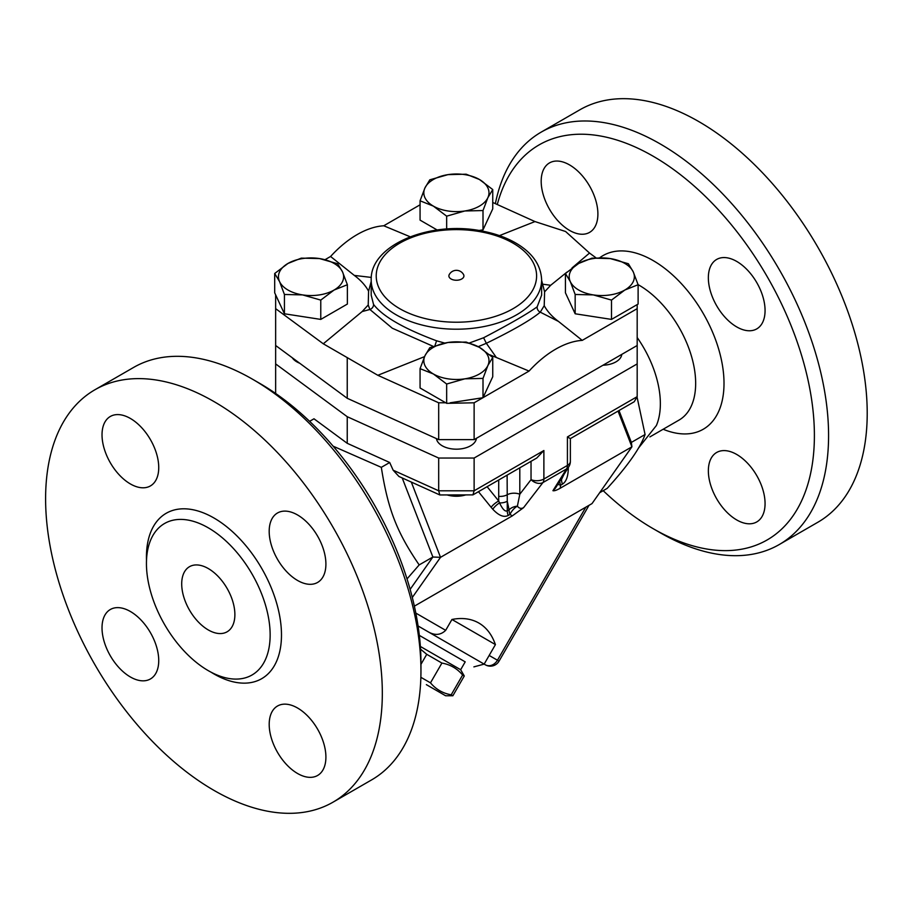 <?xml version="1.0" encoding="UTF-8"?>
<svg xmlns="http://www.w3.org/2000/svg" width="912" height="912" viewBox="0 0 912 912"><rect width="100%" height="100%" fill="white"/><g stroke="black" fill="none" stroke-linecap="round" stroke-linejoin="round"><path stroke-width="1.37" d="M637.18 337.531A80.199 46.307 60 0 1 656.378 425.528L638.309 448.316M497.279 204.527A228.08 131.681 60 0 1 653.129 156.203A228.08 131.681 60 0 1 814.393 435.537A228.08 131.681 60 0 1 653.117 528.652A228.08 131.681 60 0 1 603.197 490.679M736.714 519.943A40.105 23.153 60 0 1 710.516 484.603A40.105 23.153 60 0 1 716.661 452.477A40.105 23.153 60 0 1 736.714 454.461A40.105 23.153 60 0 1 762.911 489.801A40.105 23.153 60 0 1 756.766 521.926A40.105 23.153 60 0 1 736.714 519.943M765.065 310.536A40.105 23.153 60 0 1 756.766 328.89A40.105 23.153 60 0 1 725.861 318.151A40.105 23.153 60 0 1 708.35 277.795A40.105 23.153 60 0 1 716.661 259.441A40.105 23.153 60 0 1 747.566 270.18A40.105 23.153 60 0 1 765.065 310.536M569.544 164.912A40.105 23.153 60 0 1 595.741 200.241A40.105 23.153 60 0 1 589.585 232.378A40.105 23.153 60 0 1 569.544 230.394A40.105 23.153 60 0 1 543.347 195.054A40.105 23.153 60 0 1 549.491 162.917A40.105 23.153 60 0 1 569.544 164.912M653.117 528.652L660.208 532.745A238.1 137.473 -120 0 0 779.27 544.532A238.1 137.473 -120 0 0 815.761 353.731A238.1 137.473 -120 0 0 660.208 143.925A238.1 137.473 -120 0 0 541.158 132.137A238.1 137.473 -120 0 0 495.364 203.661M541.169 132.126L579.804 109.828A238.1 137.473 60 0 1 698.854 121.615A238.1 137.473 60 0 1 854.396 331.421A238.1 137.473 60 0 1 817.904 522.223L779.258 544.532M420.956 670.867L420.956 662.682A228.08 131.681 -120 0 0 259.692 383.348L252.601 379.255A238.1 137.473 60 0 1 420.956 670.867A238.1 137.473 60 0 1 371.651 779.874L333.017 802.172A238.1 137.473 60 0 1 94.916 664.711A238.1 137.473 60 0 1 94.916 389.766A238.1 137.473 60 0 1 213.967 401.565A238.1 137.473 60 0 1 369.508 611.382A238.1 137.473 60 0 1 333.017 802.172M94.916 389.766L133.551 367.468A238.1 137.473 60 0 1 252.601 379.255L259.692 383.348M208.289 527.831A87.472 50.502 60 0 1 265.438 604.907A87.472 50.502 60 0 1 252.031 674.994A87.472 50.502 60 0 1 164.559 624.503A87.472 50.502 60 0 1 164.559 523.499A87.472 50.502 60 0 1 208.289 527.831M130.382 483.941A40.105 23.153 60 0 1 104.185 448.601A40.105 23.153 60 0 1 110.329 416.465A40.105 23.153 60 0 1 130.382 418.46A40.105 23.153 60 0 1 156.579 453.788A40.105 23.153 60 0 1 150.423 485.925A40.105 23.153 60 0 1 130.382 483.941M269.188 531.343A40.105 23.153 60 0 1 277.499 512.989A40.105 23.153 60 0 1 308.404 523.727A40.105 23.153 60 0 1 325.903 564.083A40.105 23.153 60 0 1 317.593 582.449A40.105 23.153 60 0 1 286.699 571.699A40.105 23.153 60 0 1 269.188 531.343M297.551 708.008A40.105 23.153 60 0 1 323.749 743.337A40.105 23.153 60 0 1 317.604 775.474A40.105 23.153 60 0 1 297.551 773.49A40.105 23.153 60 0 1 271.354 738.15A40.105 23.153 60 0 1 277.499 706.025A40.105 23.153 60 0 1 297.551 708.008M158.734 660.607A40.105 23.153 60 0 1 150.423 678.961A40.105 23.153 60 0 1 119.529 668.222A40.105 23.153 60 0 1 102.019 627.866A40.105 23.153 60 0 1 110.329 609.501A40.105 23.153 60 0 1 141.235 620.251A40.105 23.153 60 0 1 158.734 660.607M474.126 439.63L637.18 345.488L637.18 363.911L474.126 458.041L438.683 458.041L347.233 416.704L275.641 363.911L275.641 345.488L347.233 398.293L438.683 439.63L474.126 439.63L474.126 402.796L446.663 403.332L446.663 384.02L433.371 373.966L420.067 368.653L424.935 355.794A32.581 18.81 0 0 0 433.371 373.966A32.581 18.81 0 0 0 464.835 378.833L446.663 384.02M621.79 354.38A20.053 11.571 180 0 1 602.98 365.233M476.417 438.307A20.053 11.571 180 0 1 456.673 449.183A20.053 11.571 180 0 1 436.426 438.604M299.672 363.215A20.053 11.571 180 0 1 292.273 357.766M208.289 568.552A37.597 21.706 60 0 1 232.856 601.681A37.597 21.706 60 0 1 227.088 631.811A37.597 21.706 60 0 1 189.491 610.105A37.597 21.706 60 0 1 189.491 566.694A37.597 21.706 60 0 1 208.289 568.552M451.087 278.981A7.524 4.343 180 0 1 449.217 274.637A8.151 8.151 0 0 1 463.592 274.637A7.524 4.343 180 0 1 460.286 279.631A7.524 4.343 180 0 1 451.087 278.981M420.375 646.46L460.663 669.716L464.276 675.986L462.612 675.028C457.163 668.519 450.266 664.54 441.91 663.07L426.748 654.314L420.557 649.196M426.36 684.638L445.626 695.765L426.36 684.638M420.865 677.297L430.487 682.849C435.936 689.347 442.844 693.337 451.201 694.807L452.865 695.765L445.626 695.765M426.748 654.314L420.956 664.335M441.91 663.07L430.487 682.849M462.612 675.028L451.201 694.807M465.2 661.861L419.338 635.379L465.2 661.861L460.663 669.716M447.427 495.022A20.053 11.571 0 0 0 465.382 495.022M429.803 347.677L447.974 342.49A32.581 18.81 0 0 0 424.935 355.794L429.803 347.677M466.146 342.057L479.45 347.358A32.581 18.81 0 0 0 447.974 342.49L466.146 342.057M487.874 365.53L483.007 378.4L464.835 378.833A32.581 18.81 0 0 0 487.874 365.53A32.581 18.81 0 0 0 479.45 347.358L492.742 357.413L487.874 365.53M287.998 263.431L301.302 258.13L319.474 258.563A32.581 18.81 0 0 0 287.998 263.431A32.581 18.81 0 0 0 279.562 281.603L274.694 273.486L287.998 263.431M337.645 263.75L342.513 271.867A32.581 18.81 0 0 0 319.474 258.563L337.645 263.75M347.381 284.726L334.077 290.039A32.581 18.81 0 0 0 342.513 271.867L347.381 284.726L347.381 304.049L320.773 319.405L284.43 313.785L284.43 294.473L279.562 281.603A32.581 18.81 0 0 0 302.602 294.907L284.43 294.473M320.773 300.094L302.602 294.907A32.581 18.81 0 0 0 334.077 290.039L320.773 300.094L320.773 319.405M479.45 179.504L492.742 189.559L487.874 197.676A32.581 18.81 0 0 0 479.45 179.504A32.581 18.81 0 0 0 447.974 174.637L466.146 174.203L479.45 179.504M483.007 210.547L464.835 210.98A32.581 18.81 0 0 0 487.874 197.676L483.007 210.547L483.007 229.858L478.937 230.485M446.663 216.167L433.371 206.112A32.581 18.81 0 0 0 464.835 210.98L446.663 216.167L446.663 229.026M424.935 187.94L429.803 179.824L447.974 174.637A32.581 18.81 0 0 0 424.935 187.94A32.581 18.81 0 0 0 433.371 206.112L420.067 200.8L424.935 187.94M492.742 357.413L492.742 376.736L483.007 397.712L483.007 378.4M483.007 397.712L450.175 402.796M446.663 403.332L420.067 387.976L420.067 368.653M284.43 313.785L274.694 292.809L274.694 273.486M437.167 229.995L420.067 220.123L420.067 200.8M483.007 229.858L492.742 208.882L492.742 189.559M489.733 354.757L529.063 371.07L483.041 397.643M424.547 356.638L377.83 375.288L438.683 402.796L445.729 402.796M371.195 281.455L368.585 291.167L368.22 304.996L362.144 311.562L323.281 343.79L275.641 308.655L275.641 294.827M368.585 291.167C365.507 285.467 360.753 280.223 354.323 275.424L330.577 256.477A92.123 53.192 -60 0 1 383.747 225.777L420.067 204.812M325.048 259.669L330.577 256.477M383.747 225.777L410.172 236.778M499.457 235.615L534.979 221.57L492.742 202.475M624.811 290.039L611.507 300.094L593.336 294.907A32.581 18.81 0 0 0 624.811 290.039A32.581 18.81 0 0 0 633.247 271.867L638.115 284.726L624.811 290.039M575.164 294.473L570.296 281.603A32.581 18.81 0 0 0 593.336 294.907L575.164 294.473L575.164 313.785L565.429 292.809L565.429 273.486L578.732 263.431A32.581 18.81 0 0 0 570.296 281.603L565.429 273.486M610.208 258.563L628.379 263.75L633.247 271.867A32.581 18.81 0 0 0 610.208 258.563A32.581 18.81 0 0 0 578.732 263.431L592.036 258.13L610.208 258.563M611.507 300.094L611.507 319.405L638.115 304.049L638.115 284.726M611.507 319.405L575.164 313.785M572.018 267.946L589.528 253.057L596.038 257.857M566.888 272.175L550.666 285.285L544.589 291.851L544.225 305.68C547.303 311.38 552.056 316.635 558.486 321.434L582.232 340.381L637.18 308.655L637.18 304.585M412.304 597.474L440.519 557.335L512.305 515.884L523.591 507.642L542.925 482.573L566.477 468.985A10.021 8.379 -148.1 0 0 568.849 466.648L555.362 488.262L552.934 490.69C554.177 491.078 556.571 490.28 560.128 488.273L631.913 446.823L592.013 503.595L414.367 606.161M618.051 411.084L631.913 446.823L631.366 442.411L645.069 434.511L637.135 397.393M544.589 291.851L541.625 280.337M541.614 295.169L537.168 306.831C527.603 313.739 509.74 324.056 483.599 337.759L469.452 342.969M478.207 346.674L486.347 343.3C513.103 330.247 531.069 319.873 540.269 312.166L544.225 305.68M444.725 343.072L436.563 340.792C403.742 328.548 382.732 316.418 373.532 304.403L371.195 295.18L371.195 280.007A85.215 49.202 0 0 0 396.15 314.8A85.215 49.202 0 0 0 489.014 325.459A85.215 49.202 0 0 0 541.625 280.007C541.09 265.723 533.11 253.775 517.674 244.154C507.745 238.066 496.048 233.734 482.573 231.135C431.08 220.282 369.953 244.587 371.195 280.007M368.22 304.996L369.896 309.476L392.297 328.217L433.234 346.366M482.893 397.735L474.126 402.796M362.144 311.562L369.896 309.476A5.016 4.537 -32.2 0 0 373.532 304.403M323.281 343.79L377.83 375.288M550.666 285.285L542.914 284.213A5.016 3.215 -17.2 0 1 541.625 284.077M371.298 277.419L354.323 275.424M537.168 306.831A5.016 4.617 -129.1 0 0 540.269 312.166L558.486 321.434M496.253 357.356L486.347 343.3L483.599 337.759M529.063 371.07A92.123 53.192 -60 0 1 582.232 340.381M589.528 253.057L565.577 231.5L534.979 221.57M347.233 398.293L347.233 357.561M438.683 439.63L438.683 402.796M275.641 345.488L275.641 308.655M637.18 345.488L637.18 308.655M451.942 619.476L445.672 630.329C440.758 635.117 435.001 635.653 428.401 631.936L485.355 664.814L484.158 664.118L495.433 644.59L451.942 619.476A96.079 55.472 -60 0 1 494.19 641.444A110.785 110.785 0 0 1 495.433 644.59M585.823 507.175L497.45 660.231A10.021 8.185 120 0 1 485.355 664.814L485.355 664.814A10.021 10.021 0 0 0 499.046 661.143L489.163 655.443M275.641 363.911L275.641 393.471M309.613 421.321L313.99 418.79L347.233 443.312L389.698 462.509L393.152 470.204L398.932 476.474L439.835 494.954L438.683 490.793L393.152 470.204M347.233 416.704L347.233 443.312M567.424 436.928L570.365 438.615L634.239 401.736L637.18 396.652L567.424 436.928L567.424 465.439L543.883 479.028A10.021 5.791 60 0 1 542.925 482.573A10.021 7.364 -142.3 0 1 531.035 479.678L519.806 494.236A10.021 5.791 0 0 0 507.118 494.806A10.021 5.791 180 0 1 498.716 496.345L498.716 501.007L487.099 486.689M637.18 363.911L637.18 396.652M474.126 458.041L474.126 490.793L438.683 490.793L438.683 458.041M472.918 494.885L536.792 458.006L543.883 450.517L474.126 490.793L472.918 494.885L439.835 494.954M563.844 474.662L561.507 479.507A10.021 5.791 -120 0 0 562.453 484.147C566.306 481.718 568.267 476.167 568.324 467.48M560.128 488.273L560.652 485.184A10.021 1.516 6.3 0 1 557.813 484.34M523.591 507.642C521.276 508.953 519.202 508.474 517.378 506.183A10.021 5.016 -53 0 0 510.013 514.425L512.305 515.884M519.806 467.81L519.806 494.236L517.378 506.183A10.021 7.353 -19.8 0 0 509.056 509.785L507.266 510.823C505.111 511.849 502.535 509.215 499.548 502.911L498.716 501.007A10.021 4.001 141 0 0 491.112 507.277L492.788 509.227C498.761 515.611 503.903 517.685 508.212 515.462A10.021 5.791 60 0 1 507.266 510.823L507.266 501.224A10.021 5.791 180 0 1 499.548 502.911A10.021 4.275 -42.3 0 0 492.788 509.227M402.203 477.945L432.881 557.015L440.519 557.335L411.312 482.072M508.212 515.462L510.013 514.425A10.021 5.791 60 0 1 509.056 509.785L507.266 501.224L507.118 475.129M599.651 492.731L607.21 488.365C627.718 465.861 640.338 447.906 645.069 434.511M631.366 442.411L618.997 410.537M333.119 446.173L381.319 467.343C387.908 509.215 396.811 532.163 419.178 564.916L407.026 578.915M389.698 462.509L381.319 467.343M410.138 589.369L432.881 557.015L419.178 564.916M638.081 284.635A80.199 46.307 60 0 1 638.947 285.125A80.199 46.307 60 0 1 691.342 355.794A80.199 46.307 60 0 1 679.052 420.067L649.891 436.905M663.149 429.244A100.252 57.878 -120 0 0 723.832 377.443A100.252 57.878 -120 0 0 653.129 260.57A100.252 57.878 -120 0 0 599.708 257.777M211.06 672.201A95.486 55.13 -120 0 0 281.466 636.622A95.486 55.13 -120 0 0 213.967 518.005A95.486 55.13 -120 0 0 146.501 560.367M559.729 481.262A10.021 5.791 -120 0 0 560.652 485.184L562.453 484.147M436.563 340.792L434.91 345.785M399.695 308.655A80.199 46.307 180 0 1 435.651 231.192A80.199 46.307 180 0 1 533.873 287.896A80.199 46.307 180 0 1 399.695 308.655M418.084 625.974L428.401 631.936M445.672 630.329L415.826 613.092M543.883 450.517L543.883 479.028A10.021 5.791 180 0 1 531.035 479.678L531.035 461.324M561.507 478.424L561.507 479.507L560.447 480.122M478.458 491.682L491.112 507.277M498.716 479.986L498.716 496.345M552.934 490.69L566.477 468.985A10.021 5.791 -120 0 0 567.424 465.439A10.021 5.791 180 0 0 570.365 461.347A10.021 10.021 0 0 1 568.849 466.648M464.276 675.986L452.865 695.765M541.625 295.18L541.625 280.007M589.004 505.328L499.046 661.143M473.887 666.877L484.158 664.118M570.365 438.615L570.365 461.347"/></g></svg>
